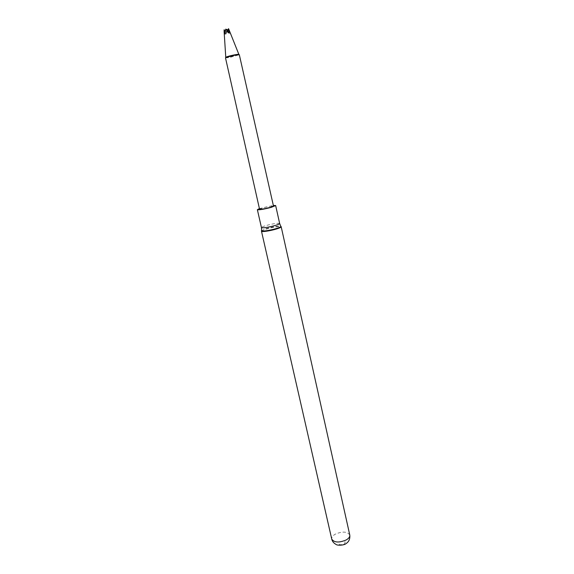 <?xml version="1.0" encoding="UTF-8"?>
<svg xmlns="http://www.w3.org/2000/svg" width="574" height="574" viewBox="0 0 574 574"><rect width="100%" height="100%" fill="white"/><g stroke="black" fill="none" stroke-linecap="round" stroke-linejoin="round"><path stroke-width="0.43" stroke-dasharray="2.87 2.15" d="M344.113 544.145C346.237 541.469 344.895 540.73 340.102 541.928C337.957 544.604 339.291 545.343 344.113 544.145M259.419 208.606L273.346 205.47M225.496 57.852L229.098 57.615L239.322 54.738M259.548 209.18L262.921 207.802C268.618 206.324 272.133 205.736 273.475 206.037M225.769 57.371L226.005 57.522C229.413 57.307 233.431 56.453 238.067 54.96L238.87 54.415M227.713 30.078L229.901 33.407L229.098 29.913M224.054 29.855L225.726 34.447L226.665 30.214M226.787 29.482L227.182 29.382M228.172 32.467L226.787 31.67L228.617 33.149M227.304 31.154L227.125 31.62L230.088 33.321M228.603 28.729L228.201 28.8M229.901 33.407L226.83 31.541L225.726 34.447M226.909 30.58L226.063 34.397M225.209 30.472L226.601 31.757L224.771 33.988M224.757 34.146L226.787 31.67L225.467 29.202M349.774 535.033C347.335 531.488 342.542 531.18 335.403 534.107C332.698 535.664 331.478 537.329 331.743 539.094M261.486 231.257C261.522 230.755 263.1 230.031 266.221 229.076C274.257 226.909 279.244 226.156 281.195 226.816M261.493 230.813L266.171 228.624C273.002 226.737 277.852 225.926 280.715 226.178L280.995 226.421M279.653 223.487C277.866 222.92 273.26 223.623 265.834 225.611C262.949 226.486 261.486 227.146 261.45 227.591M226.005 57.522L225.761 57.96M224.061 30.601L224.104 31.305M238.719 54.652L239.136 54.946"/><path stroke-width="0.86" d="M273.346 205.47L275.656 205.549L271.301 207.336C263.753 209.302 259.104 210.084 257.367 209.675L259.419 208.606M226.328 57.343L225.496 57.852L259.548 209.18C260.869 209.488 264.406 208.893 270.153 207.401L273.475 206.037L239.322 54.738L235.771 54.975L226.328 57.343M238.899 54.48C239.394 53.741 229.428 55.714 226.551 56.926L225.769 57.443M238.87 54.415L228.603 28.729L228.954 33.091L225.862 29.095L224.578 34.225L224.054 29.855L225.209 30.472M226.665 30.214L226.881 29.41L226.909 30.58M226.881 29.41L227.713 30.078M228.954 33.091L228.172 32.467M228.481 28.7L227.304 31.154M346.194 539.962C348.849 538.398 350.04 536.755 349.774 535.033C350.176 538.936 348.927 541.784 346.022 543.585C344.802 545.164 337.347 545.888 335.855 544.31C333.616 543.04 332.246 541.296 331.743 539.094C334.176 542.638 338.99 542.932 346.194 539.962M280.995 226.421L281.195 226.816C281.174 227.297 279.631 228.007 276.553 228.961C270.469 230.848 261.378 232.219 261.486 231.257L331.743 539.094M280.715 226.178C281.554 226.565 280.119 227.34 276.403 228.502C269.622 230.605 259.764 231.903 261.644 230.475L261.45 227.591C263.222 228.172 267.857 227.455 275.362 225.439C278.203 224.57 279.638 223.917 279.653 223.487L280.715 226.178M257.367 209.675L261.45 227.591M224.104 31.305L225.769 57.371M281.195 226.816L349.774 535.033M261.486 231.257L261.493 230.813M275.656 205.549L279.653 223.487"/></g></svg>
